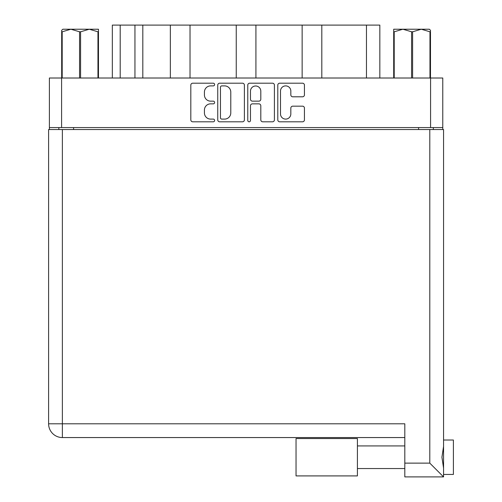<?xml version="1.0" encoding="UTF-8"?>
<svg xmlns="http://www.w3.org/2000/svg" width="502" height="502" viewBox="0 0 502 502"><rect width="100%" height="100%" fill="white"/><g stroke="black" fill="none" stroke-linecap="round" stroke-linejoin="round"><path stroke-width="0.75" d="M280.499 113.935A5.164 5.164 0 0 0 285.663 119.099A5.164 5.164 0 0 0 290.827 113.935L290.827 108.099A1.933 1.933 0 0 1 292.754 106.167L302.505 106.167A1.933 1.933 0 0 1 304.438 108.099L304.438 119.871A1.933 1.933 0 0 1 302.505 121.804L279.727 121.804A1.933 1.933 0 0 1 277.794 119.871L277.794 85.12A1.933 1.933 0 0 1 279.727 83.194L302.505 83.194A1.933 1.933 0 0 1 304.438 85.12L304.438 94.872A1.933 1.933 0 0 1 302.505 96.804L292.754 96.804A1.933 1.933 0 0 1 290.827 94.872L290.827 91.057A5.164 5.164 0 0 0 285.663 85.892A5.164 5.164 0 0 0 280.499 91.057L280.499 113.935M249.124 121.804A1.349 1.349 0 0 0 250.473 120.455L250.473 105.778A1.933 1.933 0 0 1 252.406 103.851L258.875 103.851A1.933 1.933 0 0 1 260.802 105.778L260.802 119.871A1.933 1.933 0 0 0 262.734 121.804L272.486 121.804A1.933 1.933 0 0 0 274.412 119.871L274.412 85.12A1.933 1.933 0 0 0 272.486 83.194L249.701 83.194A1.933 1.933 0 0 0 247.775 85.12L247.775 120.455A1.349 1.349 0 0 0 249.124 121.804M244.392 119.871L244.392 85.12A1.933 1.933 0 0 0 242.46 83.194L219.681 83.194A1.933 1.933 0 0 0 217.749 85.12L217.749 119.871A1.933 1.933 0 0 0 219.681 121.804L242.46 121.804A1.933 1.933 0 0 0 244.392 119.871M442.777 127.577L49.391 127.577L49.391 78.011L442.777 78.011L442.777 129.541M210.608 85.892L213.262 85.892A1.349 1.349 0 0 0 214.611 84.543A1.349 1.349 0 0 0 213.262 83.194L192.749 83.194A1.933 1.933 0 0 0 190.816 85.12L190.816 119.871A1.933 1.933 0 0 0 192.749 121.804L213.262 121.804A1.349 1.349 0 0 0 214.611 120.455A1.349 1.349 0 0 0 213.262 119.099L210.608 119.099A6.181 6.181 0 0 1 204.427 112.925L204.427 110.026A6.181 6.181 0 0 1 210.608 103.851L213.262 103.851A1.349 1.349 0 0 0 214.611 102.496A1.349 1.349 0 0 0 213.262 101.147L210.608 101.147A6.181 6.181 0 0 1 204.427 94.966L204.427 92.073A6.181 6.181 0 0 1 210.608 85.892M302.141 78.011L302.141 25.1L255.92 25.1L255.92 78.011M170.354 78.011L170.354 25.1L142.819 25.1L142.819 78.011M236.247 78.011L236.247 25.1L190.026 25.1L190.026 78.011M49.391 127.577L49.391 129.541M58.834 129.541L58.834 127.577M433.333 127.577L433.333 129.541L433.333 127.577M112.335 78.011L112.335 25.1L142.819 25.1M366.46 78.011L366.46 25.1L321.807 25.1L321.807 78.011M366.46 25.1L379.832 25.1L379.832 78.011M190.026 25.1L170.354 25.1M255.92 25.1L236.247 25.1M321.807 25.1L302.141 25.1M221.802 85.892A1.349 1.349 0 0 0 220.453 87.248L220.453 117.75A1.349 1.349 0 0 0 221.802 119.099L224.601 119.099A6.181 6.181 0 0 0 230.782 112.925L230.782 92.073A6.181 6.181 0 0 0 224.601 85.892L221.802 85.892M260.802 91.157A5.164 5.164 0 0 0 255.637 85.993A5.164 5.164 0 0 0 250.473 91.157L250.473 99.214A1.933 1.933 0 0 0 252.406 101.147L258.875 101.147A1.933 1.933 0 0 0 260.802 99.214L260.802 91.157M443.561 440.022L453.394 440.022L453.394 474.44L443.561 474.44L453.394 474.44M443.561 457.228L443.561 476.9L404.813 476.9L404.813 423.795L62.373 423.795L62.373 129.541L443.561 129.541L443.561 457.228M443.561 446.391L441.936 457.228L443.561 468.071M48.606 423.795A13.767 13.767 0 0 0 62.373 437.562A13.767 13.767 0 0 1 48.606 423.795A13.767 13.767 0 0 0 62.373 437.562L404.813 437.562L62.373 437.562L62.373 423.795L48.606 423.795L48.606 129.541L62.373 129.541M404.813 476.9L443.561 476.9L429.794 463.133L429.794 129.541M357.411 475.915L296.042 475.915L296.042 438.547L357.411 438.547L357.411 475.915L296.042 475.915M62.832 29.229L61.683 30.308L61.683 31.789L61.683 30.308L62.832 29.229L70.882 29.229L62.192 31.789L62.192 78.011M61.683 78.011L61.683 31.789L62.192 31.789M97.959 78.011L97.959 31.789L89.268 29.229L98.467 29.229L98.467 78.011M97.959 31.789L98.467 31.789M79.567 78.011L79.567 31.789L70.882 29.229L89.268 29.229L80.584 31.789L80.584 78.011M79.567 31.789L80.584 31.789M70.882 29.229L89.908 29.229M430.484 30.308L429.335 29.229L430.484 30.308L430.484 78.011M429.969 78.011L429.969 31.789L421.285 29.229L429.335 29.229M429.969 31.789L430.484 31.789M411.584 78.011L411.584 31.789L402.893 29.229L421.285 29.229L412.6 31.789L412.6 78.011M411.584 31.789L412.6 31.789M393.7 78.011L393.7 29.229L402.893 29.229L394.208 31.789L394.208 78.011M393.7 31.789L394.208 31.789M400.289 29.229L402.893 29.229M421.285 29.229L422.013 29.229M61.589 78.011L61.589 127.577M430.578 127.577L430.578 78.011M418.58 129.541L418.58 127.577M73.587 127.577L73.587 129.541M120.198 25.1L120.198 78.011M134.95 78.011L134.95 25.1M404.813 463.133L429.794 463.133M357.411 468.542L404.813 468.542L357.411 468.542M357.411 445.92L404.813 445.92"/></g></svg>
